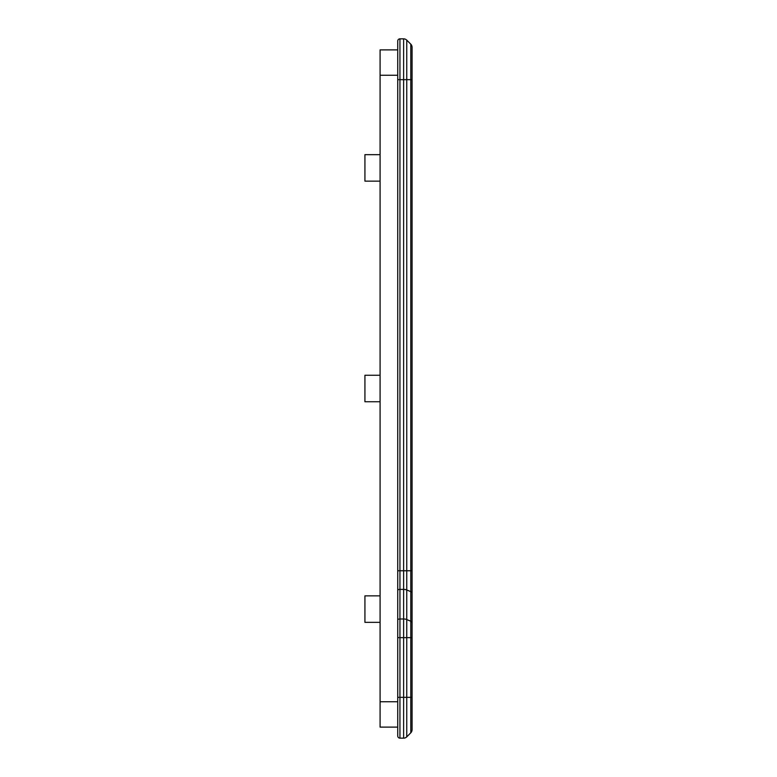 <?xml version="1.0" encoding="UTF-8"?>
<svg xmlns="http://www.w3.org/2000/svg" width="777" height="777" viewBox="0 0 777 777"><rect width="100%" height="100%" fill="white"/><g stroke="black" fill="none" stroke-linecap="round" stroke-linejoin="round"><path stroke-width="1.17" d="M380.089 181.138L364.928 181.138L364.928 154.662L380.089 154.662M380.089 401.738L364.928 401.738L364.928 375.262L380.089 375.262M380.089 622.338L364.928 622.338L364.928 595.862L380.089 595.862M397.737 730.429L397.737 41.055A2.205 2.205 0 0 1 399.941 38.85L403.622 38.85A4.409 4.409 0 0 1 406.75 40.142A4.409 4.409 0 0 0 403.622 38.85L403.622 79.662L399.941 79.662L399.941 570.765L403.622 570.765L403.622 79.662L406.75 79.662L406.75 697.338L410.78 697.338L410.78 637.635L399.941 637.635L399.941 697.338L403.622 697.338L403.622 589.403L399.941 589.403L399.941 618.987L403.622 618.987A4.409 1.865 0 0 1 406.75 619.531L410.78 621.241L410.78 570.765L403.622 570.765L403.622 589.403A4.409 1.865 0 0 1 406.75 589.957L410.78 591.656A4.409 1.865 0 0 1 412.072 592.977L412.072 729.7A4.409 4.409 0 0 1 410.78 732.828L410.78 697.338L412.072 697.338M397.737 727.117L380.089 727.117L380.089 49.883L397.737 49.883M397.737 735.945L397.737 697.338L399.941 697.338L399.941 738.15A2.205 2.205 0 0 1 397.737 735.945M397.737 619.92A2.205 0.932 0 0 1 399.941 618.987L399.941 637.635L397.737 637.635L397.737 570.765L399.941 570.765L399.941 589.403A2.205 0.932 0 0 0 397.737 590.335M403.622 738.15L403.622 697.338L406.75 697.338L406.75 736.858A4.409 4.409 0 0 1 403.622 738.15L399.941 738.15M412.072 570.765L410.78 570.765L410.78 44.172A4.409 4.409 0 0 1 412.072 47.3L412.072 592.977M410.78 44.172A4.409 4.409 0 0 1 412.072 47.3A4.409 4.409 0 0 0 410.78 44.172L406.75 40.142L406.75 79.662L412.072 79.662M406.75 736.858L410.78 732.828M399.941 38.85A2.205 2.205 0 0 0 397.737 41.055L397.737 79.662L399.941 79.662L399.941 38.85A2.205 2.205 0 0 0 397.737 41.055M397.737 75.252L380.089 75.252M380.089 701.748L397.737 701.748M412.072 637.635L410.78 637.635L410.78 621.241A4.409 1.865 -0 0 1 412.072 622.552M406.75 40.142A4.409 4.409 0 0 0 403.622 38.85"/></g></svg>
